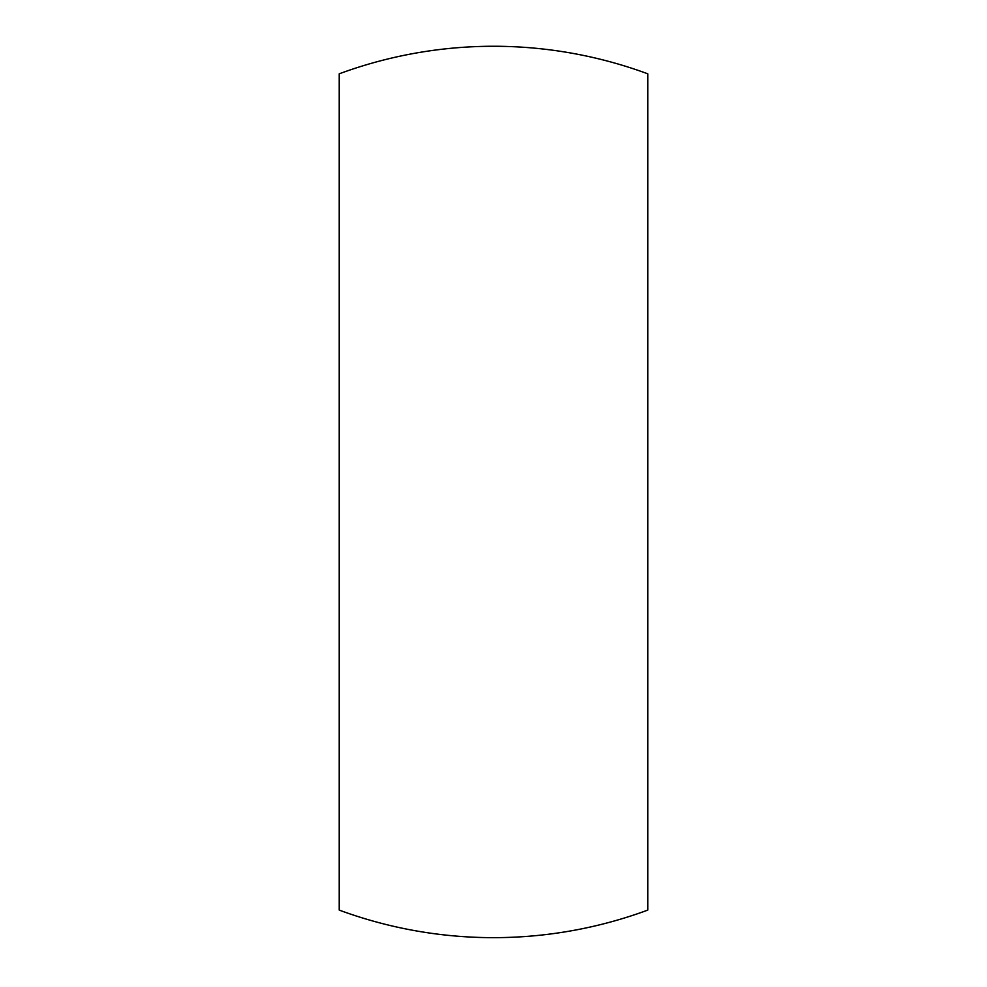 <?xml version="1.0" encoding="UTF-8"?>
<svg xmlns="http://www.w3.org/2000/svg" width="987" height="987" viewBox="0 0 987 987"><rect width="100%" height="100%" fill="white"/><g stroke="black" fill="none" stroke-linecap="round" stroke-linejoin="round"><path stroke-width="1.48" d="M339.22 73.815A445.692 445.692 0 0 1 647.78 73.815L647.78 910.1A445.692 445.692 0 0 1 339.22 910.1L339.22 73.815"/></g></svg>
